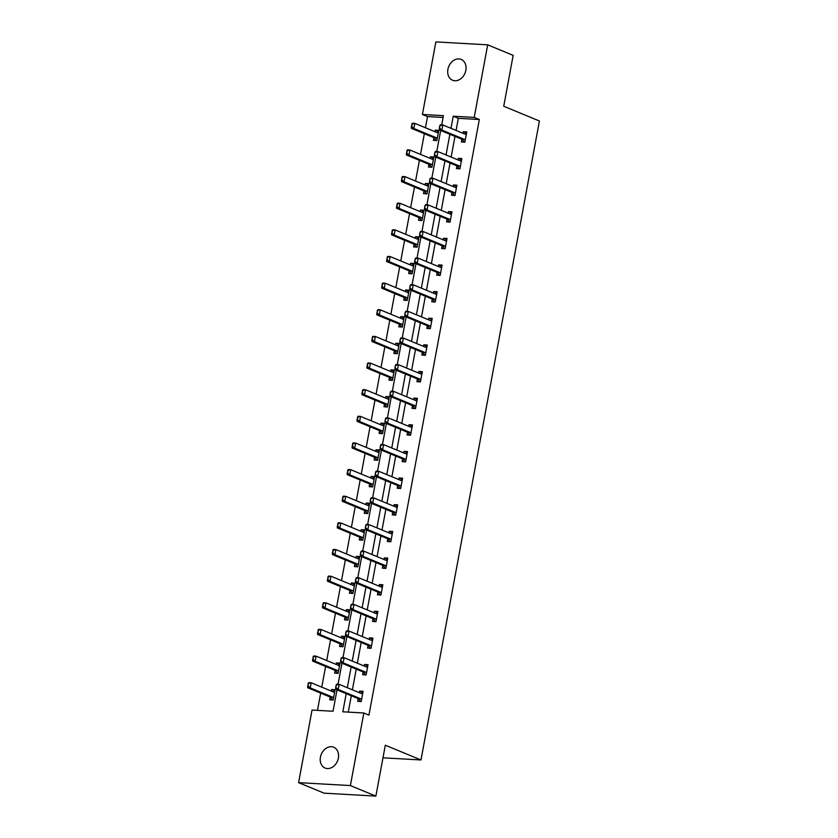 <?xml version="1.0" encoding="UTF-8"?>
<svg xmlns="http://www.w3.org/2000/svg" width="838" height="838" viewBox="0 0 838 838"><rect width="100%" height="100%" fill="white"/><g stroke="black" fill="none" stroke-linecap="round" stroke-linejoin="round"><path stroke-width="1.26" d="M465.834 70.34A11.271 8.778 112.5 0 1 452.572 80.249A11.271 8.778 112.5 0 1 447.911 69.324A11.271 8.778 112.5 0 1 461.172 59.425A11.271 8.778 112.5 0 1 465.834 70.34M338.353 758.139A11.271 8.778 112.5 0 1 325.092 768.048A11.271 8.778 112.5 0 1 320.441 757.123A11.271 8.778 112.5 0 1 333.702 747.224A11.271 8.778 112.5 0 1 338.353 758.139M443.093 117.456L427.527 116.576L422.425 114.471L435.875 41.9L487.685 44.833L513.16 55.36L503.732 106.248L539.41 120.997L420.99 759.961L385.312 745.212L375.874 796.1L324.076 793.167L298.59 782.64L312.04 710.069L333.042 711.253L337.002 689.873M427.527 116.576L425.453 127.753M424.342 133.713L420.519 154.391M419.409 160.351L415.575 181.029M414.475 186.989L410.641 207.667M409.541 213.627L405.707 234.305M404.597 240.265L400.763 260.943M399.663 266.903L395.829 287.581M394.729 293.541L390.896 314.219M389.785 320.179L385.951 340.856M384.851 346.817L381.018 367.494M379.918 373.455L376.084 394.132M374.974 400.093L371.14 420.77M370.04 426.731L366.206 447.408M365.106 453.368L361.272 474.046M360.162 480.006L356.328 500.684M355.228 506.644L351.394 527.322M350.294 533.282L346.461 553.96M345.35 559.92L341.527 580.598M340.417 586.558L336.583 607.236M335.483 613.196L331.649 633.874M330.539 639.834L326.715 660.512M325.605 666.472L321.771 687.15M320.671 693.11L317.466 710.373M382.976 757.814L420.99 759.961M330.193 697.048L329.69 699.772L333.189 699.971L335.095 689.726L331.586 689.527L331.303 691.088M335.137 670.41L334.634 673.134L338.133 673.333L340.029 663.088L336.53 662.889L336.237 664.45M340.071 643.773L339.568 646.496L343.067 646.695L344.963 636.451L341.464 636.252L341.171 637.812M345.005 617.135L344.502 619.858L348 620.057L349.907 609.813L346.398 609.614L346.115 611.174M349.949 590.497L349.436 593.22L352.945 593.419L354.841 583.175L351.342 582.976L351.049 584.536M354.883 563.859L354.38 566.582L357.878 566.781L359.774 556.537L356.276 556.338L355.982 557.899M359.816 537.221L359.313 539.944L362.812 540.143L364.719 529.899L361.209 529.7L360.927 531.261M364.76 510.583L364.247 513.306L367.756 513.505L369.652 503.261L366.154 503.062L365.86 504.623M369.694 483.945L369.191 486.669L372.69 486.868L374.586 476.623L371.087 476.424L370.794 477.985M374.628 457.307L374.125 460.031L377.624 460.23L379.52 449.985L376.021 449.786L375.738 451.347M379.562 430.669L379.059 433.393L382.557 433.592L384.464 423.347L380.965 423.148L380.672 424.709M384.506 404.031L384.003 406.755L387.502 406.954L389.398 396.709L385.899 396.51L385.606 398.071M389.44 377.393L388.937 380.117L392.435 380.316L394.331 370.071L390.833 369.872L390.55 371.433M394.373 350.755L393.87 353.479L397.369 353.678L399.276 343.433L395.777 343.234L395.484 344.795M399.317 324.117L398.815 326.841L402.313 327.04L404.209 316.795L400.711 316.596L400.417 318.157M404.251 297.48L403.748 300.203L407.247 300.402L409.143 290.158L405.644 289.958L405.362 291.519M409.185 270.842L408.682 273.565L412.181 273.764L414.087 263.52L410.589 263.321L410.295 264.881M414.129 244.204L413.626 246.927L417.125 247.126L419.021 236.882L415.522 236.683L415.229 238.243M419.063 217.566L418.56 220.289L422.059 220.488L423.955 210.244L420.456 210.045L420.163 211.605M423.997 190.928L423.494 193.651L426.992 193.85L428.899 183.606L425.39 183.407L425.107 184.968M428.941 164.29L428.428 167.013L431.937 167.212L433.833 156.968L430.334 156.769L430.041 158.33M433.875 137.652L433.372 140.375L436.87 140.575L438.766 130.33L435.268 130.131L434.974 131.692M346.199 693.675L342.836 711.808L363.839 712.991L368.94 715.107L479.326 119.509L458.323 118.326L456.082 130.424M454.982 136.385L451.148 157.062M450.037 163.022L446.204 183.7M445.104 189.66L441.27 210.338M440.17 216.298L436.336 236.976M435.226 242.936L431.392 263.614M430.292 269.574L426.458 290.252M425.358 296.212L421.524 316.89M420.414 322.85L416.58 343.528M415.48 349.488L411.647 370.166M410.547 376.126L406.713 396.803M405.602 402.764L401.779 423.441M400.669 429.402L396.835 450.079M395.735 456.04L391.901 476.717M390.791 482.678L386.967 503.355M385.857 509.315L382.023 529.993M380.923 535.953L377.09 556.631M375.99 562.591L372.156 583.269M371.045 589.229L367.212 609.907M366.112 615.867L362.278 636.545M361.178 642.505L357.344 663.183M356.234 669.143L352.4 689.821M351.3 695.781L348.273 712.111M358.193 698.63L357.69 701.354L361.199 701.553L363.095 691.308L359.596 691.109L359.303 692.67M363.137 671.992L362.634 674.716L366.133 674.915L368.029 664.67L364.53 664.471L364.237 666.032M368.071 645.354L367.568 648.078L371.066 648.277L372.962 638.032L369.464 637.833L369.181 639.394M373.004 618.716L372.501 621.44L376 621.639L377.907 611.394L374.408 611.195L374.115 612.756M377.948 592.078L377.446 594.802L380.944 595.001L382.84 584.756L379.342 584.557L379.048 586.118M382.882 565.441L382.379 568.164L385.878 568.363L387.774 558.118L384.275 557.919L383.993 559.48M387.816 538.803L387.313 541.526L390.812 541.725L392.718 531.481L389.22 531.282L388.926 532.842M392.76 512.165L392.257 514.888L395.756 515.087L397.652 504.843L394.153 504.644L393.86 506.204M397.694 485.527L397.191 488.25L400.69 488.449L402.586 478.205L399.087 478.006L398.804 479.566M402.628 458.889L402.125 461.612L405.623 461.811L407.53 451.567L404.021 451.368L403.738 452.929M407.572 432.251L407.069 434.974L410.568 435.173L412.464 424.929L408.965 424.73L408.672 426.291M412.506 405.613L412.003 408.336L415.501 408.535L417.397 398.291L413.899 398.092L413.605 399.653M417.439 378.975L416.936 381.699L420.435 381.898L422.342 371.653L418.832 371.454L418.55 373.015M422.383 352.337L421.87 355.061L425.379 355.26L427.275 345.015L423.777 344.816L423.483 346.377M427.317 325.699L426.814 328.423L430.313 328.622L432.209 318.377L428.71 318.178L428.417 319.739M432.251 299.061L431.748 301.785L435.247 301.984L437.153 291.739L433.644 291.54L433.361 293.101M437.195 272.434L436.682 275.147L440.191 275.346L442.087 265.101L438.588 264.902L438.295 266.463M442.129 245.796L441.626 248.509L445.125 248.708L447.021 238.463L443.522 238.264L443.229 239.825M447.063 219.158L446.56 221.871L450.058 222.07L451.954 211.825L448.456 211.626L448.173 213.187M451.996 192.52L451.493 195.233L455.003 195.432L456.899 185.188L453.4 184.989L453.107 186.549M456.94 165.882L456.438 168.595L459.936 168.794L461.832 158.55L458.334 158.351L458.04 159.911M461.874 139.244L461.371 141.957L464.87 142.156L466.766 131.912L463.267 131.713L462.985 133.273M375.874 796.1L350.389 785.573L298.59 782.64M487.685 44.833L474.224 117.404L453.232 116.21L450.98 128.319M479.326 119.509L474.224 117.404M363.839 712.991L350.389 785.573M449.88 134.279L446.046 154.957M444.947 160.917L441.113 181.595M440.002 187.555L436.169 208.233M435.069 214.193L431.235 234.87M430.135 240.831L426.301 261.508M425.191 267.469L421.367 288.146M420.257 294.107L416.423 314.784M415.323 320.745L411.489 341.422M410.379 347.382L406.556 368.06M405.445 374.02L401.612 394.698M400.512 400.658L396.678 421.336M395.578 427.296L391.744 447.974M390.634 453.934L386.8 474.612M385.7 480.572L381.866 501.25M380.766 507.21L376.932 527.888M375.822 533.848L371.988 554.526M370.888 560.486L367.054 581.163M365.955 587.124L362.121 607.801M361.01 613.762L357.177 634.439M356.077 640.4L352.243 661.077M351.143 667.038L347.309 687.715M441.72 124.893L443.428 115.654L422.425 114.471M338.039 684.29L341.946 663.235M342.972 657.652L346.88 636.597M347.917 631.014L351.813 609.959M352.85 604.376L356.747 583.321M357.784 577.738L361.691 556.683M362.728 551.1L366.625 530.045M367.662 524.462L371.559 503.408M372.596 497.824L376.503 476.77M377.529 471.186L381.437 450.132M382.474 444.549L386.37 423.494M387.407 417.911L391.315 396.856M392.341 391.273L396.248 370.218M397.285 364.635L401.182 343.58M402.219 337.997L406.126 316.942M407.153 311.359L411.06 290.304M412.097 284.721L415.994 263.666M417.031 258.083L420.938 237.028M421.964 231.445L425.872 210.39M426.909 204.807L430.805 183.752M431.842 178.169L435.75 157.115M436.776 151.531L440.683 130.477M458.323 118.326L453.232 116.21M362.875 692.46L359.596 691.109M334.875 690.879L331.586 689.527M339.809 664.241L336.53 662.889M367.819 665.833L364.53 664.471M344.753 637.603L341.464 636.252M372.753 639.195L369.464 637.833M349.687 610.965L346.398 609.614M377.687 612.557L374.408 611.195M354.621 584.327L351.342 582.976M382.631 585.919L379.342 584.557M359.565 557.689L356.276 556.338M387.565 559.281L384.275 557.919M364.499 531.051L361.209 529.7M392.498 532.643L389.22 531.282M369.432 504.413L366.154 503.062M397.432 506.005L394.153 504.644M374.377 477.775L371.087 476.424M402.376 479.367L399.087 478.006M379.31 451.137L376.021 449.786M407.31 452.73L404.021 451.368M384.244 424.499L380.965 423.148M412.244 426.092L408.965 424.73M389.188 397.861L385.899 396.51M417.188 399.454L413.899 398.092M394.122 371.224L390.833 369.872M422.122 372.816L418.832 371.454M399.056 344.586L395.777 343.234M427.055 346.178L423.777 344.816M404 317.948L400.711 316.596M431.999 319.54L428.71 318.178M408.934 291.31L405.644 289.958M436.933 292.902L433.644 291.54M413.867 264.672L410.589 263.321M441.867 266.264L438.588 264.902M418.801 238.034L415.522 236.683M446.811 239.626L443.522 238.264M423.745 211.396L420.456 210.045M451.745 212.988L448.456 211.626M428.679 184.758L425.39 183.407M456.679 186.35L453.4 184.989M433.613 158.12L430.334 156.769M461.623 159.712L458.334 158.351M438.557 131.482L435.268 130.131M466.557 133.074L463.267 131.713M360.958 693.361L361.911 693.256M336.143 685.002L335.661 687.558L336.656 684.206L339.17 684.353L361.597 693.623A1.76 1.068 93.2 0 0 361.817 693.675A1.76 1.068 93.2 0 0 361.922 693.665L362.665 693.592M361.555 699.594L360.948 698.955A1.76 1.068 93.2 0 0 360.644 698.745L338.227 689.475L335.703 689.328L335.661 687.558M360.686 701.668L358.423 698.808A1.76 1.068 93.2 0 0 358.13 698.599L335.703 689.328M336.562 685.023L339.17 684.353L338.227 689.475L336.08 687.589M308.133 683.42L308.08 685.997L308.646 682.624L311.17 682.771L310.217 687.893L332.644 697.153A1.76 1.068 -86.8 0 1 332.937 697.363L333.555 698.012M308.08 685.997L310.217 687.893L307.703 687.747L330.13 697.017A1.76 1.068 -86.8 0 1 330.423 697.226L332.686 700.086M334.666 691.999L333.922 692.083A1.76 1.068 -86.8 0 1 333.817 692.083A1.76 1.068 -86.8 0 1 333.597 692.031L311.17 682.771L308.562 683.441M333.901 691.664L332.958 691.769M307.661 685.976L307.703 687.747M365.892 666.723L366.845 666.619M341.076 658.364L340.605 660.92L341.59 657.568L344.104 657.715L366.531 666.985A1.76 1.068 93.2 0 0 366.751 667.038A1.76 1.068 93.2 0 0 366.855 667.027L367.61 666.954M366.489 672.956L365.881 672.317A1.76 1.068 93.2 0 0 365.588 672.107L343.161 662.837L340.637 662.69L340.605 660.92M365.619 675.03L363.357 672.17A1.76 1.068 93.2 0 0 363.064 671.961L340.637 662.69M341.495 658.385L344.104 657.715L343.161 662.837L341.024 660.952M370.836 640.085L371.779 639.981M346.01 631.726L345.539 634.282L346.523 630.93L349.048 631.077L371.475 640.347A1.76 1.068 93.2 0 0 371.684 640.4A1.76 1.068 93.2 0 0 371.8 640.389L372.543 640.316M371.433 646.318L370.815 645.679A1.76 1.068 93.2 0 0 370.522 645.47L348.095 636.199L345.581 636.052L345.539 634.282M370.564 648.392L368.301 645.532A1.76 1.068 93.2 0 0 368.008 645.323L345.581 636.052M346.429 631.747L349.048 631.077L348.095 636.199L345.958 634.314M313.077 656.783L313.024 659.359L313.59 655.986L316.104 656.133L315.161 661.255L337.588 670.526A1.76 1.068 -86.8 0 1 337.882 670.725L338.489 671.374M313.024 659.359L315.161 661.255L312.637 661.109L335.064 670.379A1.76 1.068 -86.8 0 1 335.357 670.589L337.62 673.448M339.61 665.362L338.856 665.445A1.76 1.068 -86.8 0 1 338.751 665.445A1.76 1.068 -86.8 0 1 338.531 665.393L316.104 656.133L313.496 656.803M338.845 665.026L337.892 665.131M312.595 659.338L312.637 661.109M318.011 630.145L317.958 632.721L318.524 629.348L321.048 629.495L320.095 634.617L342.522 643.888A1.76 1.068 -86.8 0 1 342.815 644.087L343.433 644.736M317.958 632.721L320.095 634.617L317.571 634.471L339.998 643.741A1.76 1.068 -86.8 0 1 340.291 643.951L342.553 646.81M344.544 638.724L343.79 638.807A1.76 1.068 -86.8 0 1 343.685 638.807A1.76 1.068 -86.8 0 1 343.475 638.755L321.048 629.495L318.43 630.166M343.779 638.388L342.826 638.493M317.539 632.7L317.571 634.471M375.77 613.447L376.723 613.343M350.954 605.088L350.473 607.644L351.468 604.292L353.982 604.439L376.409 613.709A1.76 1.068 93.2 0 0 376.629 613.762A1.76 1.068 93.2 0 0 376.733 613.751L377.477 613.678M376.367 619.68L375.749 619.041A1.76 1.068 93.2 0 0 375.455 618.832L353.028 609.561L350.514 609.415L350.473 607.644M375.497 621.754L373.235 618.894A1.76 1.068 93.2 0 0 372.941 618.685L350.514 609.415M351.373 605.109L353.982 604.439L353.028 609.561L350.892 607.676M380.703 586.81L381.657 586.705M355.888 578.45L355.417 581.017L356.401 577.654L358.915 577.801L381.342 587.071A1.76 1.068 93.2 0 0 381.562 587.124A1.76 1.068 93.2 0 0 381.667 587.113L382.421 587.04M381.3 593.042L380.693 592.403A1.76 1.068 93.2 0 0 380.4 592.194L357.973 582.923L355.448 582.777L355.417 581.017M380.431 595.116L378.168 592.257A1.76 1.068 93.2 0 0 377.875 592.047L355.448 582.777M356.307 578.471L358.915 577.801L357.973 582.923L355.836 581.038M385.648 560.172L386.59 560.067M360.822 551.813L360.35 554.379L361.335 551.016L363.86 551.163L386.287 560.433A1.76 1.068 93.2 0 0 386.496 560.486A1.76 1.068 93.2 0 0 386.611 560.475L387.355 560.402M386.245 566.404L385.627 565.765A1.76 1.068 93.2 0 0 385.333 565.556L362.906 556.285L360.392 556.139L360.35 554.379M385.375 568.478L383.113 565.619A1.76 1.068 93.2 0 0 382.809 565.409L360.392 556.139M361.241 551.833L363.86 551.163L362.906 556.285L360.769 554.4M322.944 603.507L322.892 606.084L323.458 602.711L325.982 602.857L325.029 607.979L347.456 617.25A1.76 1.068 -86.8 0 1 347.749 617.449L348.367 618.098M322.892 606.084L325.029 607.979L322.515 607.833L344.942 617.103A1.76 1.068 -86.8 0 1 345.235 617.313L347.498 620.172M349.477 612.086L348.734 612.169A1.76 1.068 -86.8 0 1 348.629 612.169A1.76 1.068 -86.8 0 1 348.409 612.117L325.982 602.857L323.374 603.528M348.713 611.75L347.77 611.855M322.473 606.063L322.515 607.833M327.888 576.869L327.836 579.446L328.402 576.073L330.916 576.219L329.973 581.342L352.4 590.612A1.76 1.068 -86.8 0 1 352.693 590.811L353.301 591.46M327.836 579.446L329.973 581.342L327.449 581.195L349.875 590.465A1.76 1.068 -86.8 0 1 350.169 590.675L352.431 593.534M354.422 585.448L353.667 585.532A1.76 1.068 -86.8 0 1 353.563 585.532A1.76 1.068 -86.8 0 1 353.343 585.49L330.916 576.219L328.307 576.89M353.657 585.113L352.704 585.217M327.407 579.425L327.449 581.195M332.822 550.231L332.77 552.818L333.335 549.435L335.86 549.581L334.907 554.704L357.334 563.974A1.76 1.068 -86.8 0 1 357.627 564.173L358.245 564.822M332.77 552.818L334.907 554.704L332.382 554.557L354.809 563.827A1.76 1.068 -86.8 0 1 355.103 564.037L357.365 566.897M359.355 558.81L358.601 558.894A1.76 1.068 -86.8 0 1 358.496 558.894A1.76 1.068 -86.8 0 1 358.276 558.852L335.86 549.581L333.241 550.252M358.591 558.475L357.637 558.579M332.351 552.787L332.382 554.557M390.581 533.534L391.524 533.429M365.766 525.175L365.284 527.741L366.269 524.379L368.793 524.525L391.22 533.796A1.76 1.068 93.2 0 0 391.44 533.848A1.76 1.068 93.2 0 0 391.545 533.837L392.289 533.764M391.178 539.766L390.56 539.127A1.76 1.068 93.2 0 0 390.267 538.918L367.84 529.647L365.326 529.501L365.284 527.741M390.309 541.84L388.046 538.981A1.76 1.068 93.2 0 0 387.753 538.771L365.326 529.501M366.185 525.196L368.793 524.525L367.84 529.647L365.703 527.762M337.756 523.593L337.704 526.18L338.269 522.797L340.794 522.943L339.84 528.066L362.267 537.336A1.76 1.068 -86.8 0 1 362.561 537.535L363.179 538.185M337.704 526.18L339.84 528.066L337.326 527.919L359.753 537.189A1.76 1.068 -86.8 0 1 360.047 537.399L362.309 540.259M364.289 532.172L363.545 532.256A1.76 1.068 -86.8 0 1 363.441 532.256A1.76 1.068 -86.8 0 1 363.221 532.214L340.794 522.943L338.175 523.614M363.524 531.837L362.582 531.941M337.285 526.149L337.326 527.919M395.515 506.896L396.468 506.791M370.7 498.537L370.228 501.103L371.213 497.741L373.727 497.887L396.154 507.158A1.76 1.068 93.2 0 0 396.374 507.21A1.76 1.068 93.2 0 0 396.479 507.2L397.233 507.126M396.112 513.128L395.505 512.489A1.76 1.068 93.2 0 0 395.211 512.28L372.784 503.01L370.26 502.863L370.228 501.103M395.243 515.202L392.98 512.343A1.76 1.068 93.2 0 0 392.687 512.133L370.26 502.863M371.119 498.558L373.727 497.887L372.784 503.01L370.647 501.124M342.7 496.955L342.637 499.542L343.213 496.159L345.727 496.306L344.785 501.428L367.201 510.698A1.76 1.068 -86.8 0 1 367.505 510.897L368.112 511.547M342.637 499.542L344.785 501.428L342.26 501.281L364.687 510.552A1.76 1.068 -86.8 0 1 364.98 510.761L367.243 513.621M369.223 505.534L368.479 505.618A1.76 1.068 -86.8 0 1 368.374 505.618A1.76 1.068 -86.8 0 1 368.154 505.576L345.727 496.306L343.119 496.976M368.469 505.199L367.515 505.304M342.218 499.511L342.26 501.281M400.459 480.258L401.402 480.153M375.634 471.899L375.162 474.465L376.147 471.103L378.671 471.249L401.098 480.52A1.76 1.068 93.2 0 0 401.308 480.572A1.76 1.068 93.2 0 0 401.423 480.562L402.167 480.488M401.056 486.49L400.438 485.851A1.76 1.068 93.2 0 0 400.145 485.642L377.718 476.372L375.194 476.225L375.162 474.465M400.187 488.564L397.914 485.705A1.76 1.068 93.2 0 0 397.621 485.495L375.194 476.225M376.053 471.92L378.671 471.249L377.718 476.372L375.581 474.486M347.634 470.317L347.581 472.904L348.147 469.521L350.672 469.668L349.718 474.79L372.145 484.06A1.76 1.068 -86.8 0 1 372.439 484.259L373.046 484.909M347.581 472.904L349.718 474.79L347.194 474.643L369.621 483.914A1.76 1.068 -86.8 0 1 369.914 484.123L372.177 486.983M374.167 478.896L373.413 478.98A1.76 1.068 -86.8 0 1 373.308 478.98A1.76 1.068 -86.8 0 1 373.088 478.938L350.672 469.668L348.053 470.338M373.402 478.561L372.449 478.666M347.162 472.873L347.194 474.643M405.393 453.62L406.336 453.515M380.578 445.261L380.096 447.827L381.081 444.465L383.605 444.611L406.032 453.882A1.76 1.068 93.2 0 0 406.252 453.934A1.76 1.068 93.2 0 0 406.357 453.924L407.1 453.85M405.99 459.853L405.372 459.214A1.76 1.068 93.2 0 0 405.079 459.004L382.652 449.734L380.138 449.587L380.096 447.827M405.121 461.927L402.858 459.067A1.76 1.068 93.2 0 0 402.565 458.857L380.138 449.587M380.997 445.282L383.605 444.611L382.652 449.734L380.515 447.848M352.568 443.679L352.515 446.266L353.081 442.883L355.605 443.03L354.652 448.152L377.079 457.422A1.76 1.068 -86.8 0 1 377.372 457.621L377.99 458.271M352.515 446.266L354.652 448.152L352.138 448.005L374.565 457.276A1.76 1.068 -86.8 0 1 374.858 457.485L377.121 460.345M379.101 452.258L378.357 452.342A1.76 1.068 -86.8 0 1 378.242 452.342A1.76 1.068 -86.8 0 1 378.032 452.3L355.605 443.03L352.987 443.7M378.336 451.923L377.393 452.028M352.096 446.235L352.138 448.005M410.327 426.982L411.28 426.877M385.511 418.623L385.04 421.189L386.025 417.827L388.539 417.973L410.966 427.244A1.76 1.068 93.2 0 0 411.186 427.296A1.76 1.068 93.2 0 0 411.29 427.286L412.045 427.212M410.924 433.215L410.316 432.576A1.76 1.068 93.2 0 0 410.023 432.366L387.596 423.096L385.071 422.949L385.04 421.189M410.054 435.289L407.792 432.429A1.76 1.068 93.2 0 0 407.498 432.219L385.071 422.949M385.93 418.644L388.539 417.973L387.596 423.096L385.459 421.21M357.512 417.041L357.449 419.629L358.025 416.245L360.539 416.392L359.596 421.514L382.013 430.784A1.76 1.068 -86.8 0 1 382.306 430.983L382.924 431.633M357.449 419.629L359.596 421.514L357.072 421.367L379.499 430.638A1.76 1.068 -86.8 0 1 379.792 430.847L382.055 433.707M384.034 425.62L383.291 425.704A1.76 1.068 -86.8 0 1 383.186 425.704A1.76 1.068 -86.8 0 1 382.966 425.662L360.539 416.392L357.931 417.062M383.28 425.295L382.327 425.39M357.03 419.597L357.072 421.367M415.271 400.344L416.214 400.239M390.445 391.985L389.974 394.551L390.958 391.189L393.483 391.336L415.91 400.606A1.76 1.068 93.2 0 0 416.119 400.658A1.76 1.068 93.2 0 0 416.224 400.648L416.978 400.574M415.868 406.577L415.25 405.938A1.76 1.068 93.2 0 0 414.957 405.728L392.53 396.458L390.005 396.311L389.974 394.551M414.988 408.651L412.725 405.791A1.76 1.068 93.2 0 0 412.432 405.582L390.005 396.311M390.864 392.006L393.483 391.336L392.53 396.458L390.393 394.572M362.445 390.403L362.393 392.991L362.959 389.607L365.473 389.754L364.53 394.876L386.957 404.146A1.76 1.068 -86.8 0 1 387.25 404.345L387.858 404.995M362.393 392.991L364.53 394.876L362.006 394.729L384.433 404A1.76 1.068 -86.8 0 1 384.726 404.209L386.988 407.069M388.979 398.982L388.224 399.066A1.76 1.068 -86.8 0 1 388.12 399.066A1.76 1.068 -86.8 0 1 387.9 399.024L365.473 389.754L362.864 390.424M388.214 398.658L387.261 398.752M361.974 392.959L362.006 394.729M420.205 373.706L421.147 373.601M395.379 365.347L394.908 367.913L395.892 364.551L398.417 364.698L420.844 373.968A1.76 1.068 93.2 0 0 421.064 374.02A1.76 1.068 93.2 0 0 421.168 374.01L421.912 373.937M420.802 379.939L420.184 379.3A1.76 1.068 93.2 0 0 419.89 379.09L397.463 369.82L394.949 369.673L394.908 367.913M419.932 382.013L417.67 379.153A1.76 1.068 93.2 0 0 417.376 378.944L394.949 369.673M395.808 365.368L398.417 364.698L397.463 369.82L395.327 367.934M367.379 363.765L367.327 366.353L367.892 362.969L370.417 363.116L369.464 368.238L391.891 377.509A1.76 1.068 -86.8 0 1 392.184 377.708L392.802 378.357M367.327 366.353L369.464 368.238L366.95 368.091L389.366 377.362A1.76 1.068 -86.8 0 1 389.67 377.571L391.933 380.431M393.912 372.344L393.169 372.428A1.76 1.068 -86.8 0 1 393.053 372.428A1.76 1.068 -86.8 0 1 392.844 372.386L370.417 363.116L367.798 363.786M393.148 372.02L392.205 372.114M366.908 366.321L366.95 368.091M425.138 347.068L426.092 346.963M400.323 338.709L399.841 341.276L400.836 337.913L403.35 338.06L425.777 347.33A1.76 1.068 93.2 0 0 425.997 347.382A1.76 1.068 93.2 0 0 426.102 347.372L426.856 347.299M425.735 353.301L425.128 352.662A1.76 1.068 93.2 0 0 424.835 352.452L402.408 343.182L399.883 343.035L399.841 341.276M424.866 355.375L422.603 352.515A1.76 1.068 93.2 0 0 422.31 352.306L399.883 343.035M400.742 338.73L403.35 338.06L402.408 343.182L400.271 341.296M372.323 337.127L372.261 339.715L372.826 336.331L375.351 336.478L374.397 341.6L396.824 350.871A1.76 1.068 -86.8 0 1 397.118 351.08L397.736 351.719M372.261 339.715L374.397 341.6L371.883 341.454L394.31 350.724A1.76 1.068 -86.8 0 1 394.604 350.933L396.866 353.793M398.846 345.706L398.102 345.79A1.76 1.068 -86.8 0 1 397.998 345.79A1.76 1.068 -86.8 0 1 397.778 345.748L375.351 336.478L372.742 337.148M398.092 345.382L397.139 345.476M371.842 339.683L371.883 341.454M430.072 320.43L431.025 320.326M405.257 312.071L404.785 314.638L405.77 311.275L408.295 311.422L430.722 320.692A1.76 1.068 93.2 0 0 430.931 320.745A1.76 1.068 93.2 0 0 431.036 320.734L431.79 320.661M430.68 326.663L430.062 326.024A1.76 1.068 93.2 0 0 429.768 325.814L407.341 316.544L404.817 316.397L404.785 314.638M429.8 328.737L427.537 325.877A1.76 1.068 93.2 0 0 427.244 325.668L404.817 316.397M405.676 312.092L408.295 311.422L407.341 316.544L405.204 314.659M377.257 310.489L377.205 313.077L377.77 309.693L380.284 309.84L379.342 314.962L401.769 324.233A1.76 1.068 -86.8 0 1 402.062 324.442L402.669 325.081M377.205 313.077L379.342 314.962L376.817 314.816L399.244 324.086A1.76 1.068 -86.8 0 1 399.537 324.296L401.8 327.155M403.79 319.069L403.036 319.152A1.76 1.068 -86.8 0 1 402.931 319.152A1.76 1.068 -86.8 0 1 402.711 319.11L380.284 309.84L377.676 310.51M403.026 318.744L402.072 318.838M376.786 313.045L376.817 314.816M435.016 293.792L435.959 293.688M410.191 285.433L409.719 288L410.704 284.637L413.228 284.784L435.655 294.054A1.76 1.068 93.2 0 0 435.875 294.107A1.76 1.068 93.2 0 0 435.98 294.096L436.724 294.023M435.613 300.025L434.995 299.386A1.76 1.068 93.2 0 0 434.702 299.176L412.275 289.906L409.761 289.77L409.719 288M434.744 302.099L432.481 299.239A1.76 1.068 93.2 0 0 432.188 299.03L409.761 289.77M410.61 285.454L413.228 284.784L412.275 289.906L410.138 288.021M382.191 283.852L382.138 286.439L382.704 283.055L385.229 283.202L384.275 288.324L406.702 297.595A1.76 1.068 -86.8 0 1 406.996 297.804L407.614 298.443M382.138 286.439L384.275 288.324L381.751 288.178L404.178 297.448A1.76 1.068 -86.8 0 1 404.471 297.658L406.744 300.517M408.724 292.431L407.98 292.514A1.76 1.068 -86.8 0 1 407.865 292.514A1.76 1.068 -86.8 0 1 407.656 292.472L385.229 283.202L382.61 283.873M407.959 292.106L407.017 292.2M381.719 286.407L381.751 288.178M439.95 267.154L440.903 267.05M415.135 258.795L414.653 261.362L415.648 257.999L418.162 258.146L440.589 267.416A1.76 1.068 93.2 0 0 440.809 267.469A1.76 1.068 93.2 0 0 440.914 267.458L441.657 267.385M440.547 273.387L439.94 272.748A1.76 1.068 93.2 0 0 439.646 272.539L417.219 263.268L414.695 263.132L414.653 261.362M439.678 275.461L437.415 272.601A1.76 1.068 93.2 0 0 437.122 272.392L414.695 263.132M415.554 258.816L418.162 258.146L417.219 263.268L415.072 261.383M387.135 257.214L387.072 259.801L387.638 256.418L390.162 256.564L389.209 261.686L411.636 270.957A1.76 1.068 -86.8 0 1 411.929 271.166L412.547 271.805M387.072 259.801L389.209 261.686L386.695 261.54L409.122 270.81A1.76 1.068 -86.8 0 1 409.415 271.02L411.678 273.879M413.658 265.793L412.914 265.876A1.76 1.068 -86.8 0 1 412.809 265.876A1.76 1.068 -86.8 0 1 412.589 265.835L390.162 256.564L387.554 257.235M412.893 265.468L411.95 265.562M386.653 259.77L386.695 261.54M444.884 240.516L445.837 240.412M420.068 232.157L419.597 234.724L420.582 231.361L423.106 231.508L445.523 240.778A1.76 1.068 93.2 0 0 445.743 240.831A1.76 1.068 93.2 0 0 445.847 240.82L446.602 240.747M445.481 246.749L444.873 246.11A1.76 1.068 93.2 0 0 444.58 245.901L422.153 236.63L419.629 236.494L419.597 234.724M444.611 248.823L442.349 245.963A1.76 1.068 93.2 0 0 442.055 245.754L419.629 236.494M420.487 232.178L423.106 231.508L422.153 236.63L420.016 234.745M392.069 230.576L392.016 233.163L392.582 229.78L395.096 229.926L394.153 235.049L416.58 244.319A1.76 1.068 -86.8 0 1 416.874 244.528L417.481 245.167M392.016 233.163L394.153 235.049L391.629 234.902L414.056 244.172A1.76 1.068 -86.8 0 1 414.349 244.382L416.612 247.241M418.602 239.155L417.848 239.239A1.76 1.068 -86.8 0 1 417.743 239.239A1.76 1.068 -86.8 0 1 417.523 239.197L395.096 229.926L392.488 230.597M417.837 238.83L416.884 238.924M391.597 233.132L391.629 234.902M449.828 213.879L450.771 213.774M425.002 205.519L424.531 208.086L425.515 204.734L428.04 204.87L450.467 214.14A1.76 1.068 93.2 0 0 450.676 214.193A1.76 1.068 93.2 0 0 450.792 214.182L451.535 214.109M450.425 220.111L449.807 219.472A1.76 1.068 93.2 0 0 449.514 219.263L427.087 209.992L424.573 209.856L424.531 208.086M449.556 222.185L447.293 219.326A1.76 1.068 93.2 0 0 447 219.116L424.573 209.856M425.421 205.54L428.04 204.87L427.087 209.992L424.95 208.107M397.003 203.938L396.95 206.525L397.516 203.142L400.04 203.288L399.087 208.411L421.514 217.681A1.76 1.068 -86.8 0 1 421.807 217.89L422.425 218.529M396.95 206.525L399.087 208.411L396.563 208.264L418.99 217.534A1.76 1.068 -86.8 0 1 419.283 217.744L421.545 220.604M423.536 212.517L422.781 212.601A1.76 1.068 -86.8 0 1 422.677 212.601A1.76 1.068 -86.8 0 1 422.467 212.559L400.04 203.288L397.422 203.959M422.771 212.192L421.828 212.286M396.531 206.494L396.563 208.264M454.762 187.241L455.715 187.136M429.946 178.882L429.465 181.448L430.46 178.096L432.974 178.232L455.401 187.503A1.76 1.068 93.2 0 0 455.621 187.555A1.76 1.068 93.2 0 0 455.725 187.544L456.469 187.471M455.359 193.473L454.751 192.834A1.76 1.068 93.2 0 0 454.447 192.625L432.031 183.354L429.506 183.218L429.465 181.448M454.489 195.547L452.227 192.688A1.76 1.068 93.2 0 0 451.933 192.478L429.506 183.218M430.365 178.903L432.974 178.232L432.031 183.354L429.884 181.469M401.936 177.3L401.884 179.887L402.45 176.504L404.974 176.65L404.021 181.773L426.448 191.043A1.76 1.068 -86.8 0 1 426.741 191.253L427.359 191.892M401.884 179.887L404.021 181.773L401.507 181.626L423.934 190.896A1.76 1.068 -86.8 0 1 424.227 191.106L426.49 193.966M428.469 185.879L427.726 185.963A1.76 1.068 -86.8 0 1 427.621 185.963A1.76 1.068 -86.8 0 1 427.401 185.921L404.974 176.65L402.366 177.321M427.705 185.554L426.762 185.648M401.465 179.856L401.507 181.626M459.695 160.603L460.649 160.498M434.88 152.244L434.409 154.81L435.393 151.458L437.907 151.594L460.334 160.865A1.76 1.068 93.2 0 0 460.554 160.917A1.76 1.068 93.2 0 0 460.659 160.917L461.413 160.833M460.292 166.835L459.685 166.196A1.76 1.068 93.2 0 0 459.392 165.987L436.965 156.716L434.44 156.58L434.409 154.81M459.423 168.909L457.16 166.05A1.76 1.068 93.2 0 0 456.867 165.84L434.44 156.58M435.299 152.265L437.907 151.594L436.965 156.716L434.828 154.831M406.88 150.662L406.828 153.249L407.394 149.866L409.908 150.012L408.965 155.135L431.392 164.405A1.76 1.068 -86.8 0 1 431.685 164.615L432.293 165.254M406.828 153.249L408.965 155.135L406.44 154.988L428.867 164.258A1.76 1.068 -86.8 0 1 429.161 164.468L431.423 167.328M433.414 159.241L432.659 159.325A1.76 1.068 -86.8 0 1 432.555 159.325A1.76 1.068 -86.8 0 1 432.335 159.283L409.908 150.012L407.299 150.683M432.649 158.916L431.696 159.011M406.399 153.218L406.44 154.988M464.64 133.965L465.582 133.86M439.814 125.606L439.342 128.172L440.327 124.82L442.852 124.956L465.279 134.227A1.76 1.068 93.2 0 0 465.488 134.279A1.76 1.068 93.2 0 0 465.603 134.279L466.347 134.195M465.237 140.197L464.619 139.558A1.76 1.068 93.2 0 0 464.325 139.349L441.898 130.079L439.384 129.942L439.342 128.172M464.367 142.282L462.105 139.412A1.76 1.068 93.2 0 0 461.801 139.202L439.384 129.942M440.233 125.627L442.852 124.956L441.898 130.079L439.761 128.193M411.814 124.024L411.762 126.611L412.327 123.228L414.852 123.375L413.899 128.497L436.326 137.767A1.76 1.068 -86.8 0 1 436.619 137.977L437.237 138.616M411.762 126.611L413.899 128.497L411.374 128.35L433.801 137.621A1.76 1.068 -86.8 0 1 434.094 137.83L436.357 140.69M438.347 132.603L437.593 132.687A1.76 1.068 -86.8 0 1 437.488 132.697A1.76 1.068 -86.8 0 1 437.279 132.645L414.852 123.375L412.233 124.045M437.583 132.278L436.629 132.373M411.343 126.58L411.374 128.35M360.644 698.745L358.13 698.599M360.948 698.955L358.423 698.808M330.423 697.226L332.937 697.363M330.13 697.017L332.644 697.153M365.588 672.107L363.064 671.961M365.881 672.317L363.357 672.17M370.522 645.47L368.008 645.323M370.815 645.679L368.301 645.532M335.357 670.589L337.882 670.725M335.064 670.379L337.588 670.526M340.291 643.951L342.815 644.087M339.998 643.741L342.522 643.888M375.455 618.832L372.941 618.685M375.749 619.041L373.235 618.894M380.4 592.194L377.875 592.047M380.693 592.403L378.168 592.257M385.333 565.556L382.809 565.409M385.627 565.765L383.113 565.619M345.235 617.313L347.749 617.449M344.942 617.103L347.456 617.25M350.169 590.675L352.693 590.811M349.875 590.465L352.4 590.612M355.103 564.037L357.627 564.173M354.809 563.827L357.334 563.974M390.267 538.918L387.753 538.771M390.56 539.127L388.046 538.981M360.047 537.399L362.561 537.535M359.753 537.189L362.267 537.336M395.211 512.28L392.687 512.133M395.505 512.489L392.98 512.343M364.98 510.761L367.505 510.897M364.687 510.552L367.201 510.698M400.145 485.642L397.621 485.495M400.438 485.851L397.914 485.705M369.914 484.123L372.439 484.259M369.621 483.914L372.145 484.06M405.079 459.004L402.565 458.857M405.372 459.214L402.858 459.067M374.858 457.485L377.372 457.621M374.565 457.276L377.079 457.422M410.023 432.366L407.498 432.219M410.316 432.576L407.792 432.429M379.792 430.847L382.306 430.983M379.499 430.638L382.013 430.784M414.957 405.728L412.432 405.582M415.25 405.938L412.725 405.791M384.726 404.209L387.25 404.345M384.433 404L386.957 404.146M419.89 379.09L417.376 378.944M420.184 379.3L417.67 379.153M389.67 377.571L392.184 377.708M389.366 377.362L391.891 377.509M424.835 352.452L422.31 352.306M425.128 352.662L422.603 352.515M394.604 350.933L397.118 351.08M394.31 350.724L396.824 350.871M429.768 325.814L427.244 325.668M430.062 326.024L427.537 325.877M399.537 324.296L402.062 324.442M399.244 324.086L401.769 324.233M434.702 299.176L432.188 299.03M434.995 299.386L432.481 299.239M404.471 297.658L406.996 297.804M404.178 297.448L406.702 297.595M439.646 272.539L437.122 272.392M439.94 272.748L437.415 272.601M409.415 271.02L411.929 271.166M409.122 270.81L411.636 270.957M444.58 245.901L442.055 245.754M444.873 246.11L442.349 245.963M414.349 244.382L416.874 244.528M414.056 244.172L416.58 244.319M449.514 219.263L447 219.116M449.807 219.472L447.293 219.326M419.283 217.744L421.807 217.89M418.99 217.534L421.514 217.681M454.447 192.625L451.933 192.478M454.751 192.834L452.227 192.688M424.227 191.106L426.741 191.253M423.934 190.896L426.448 191.043M459.392 165.987L456.867 165.84M459.685 166.196L457.16 166.05M429.161 164.468L431.685 164.615M428.867 164.258L431.392 164.405M464.325 139.349L461.801 139.202M464.619 139.558L462.105 139.412M434.094 137.83L436.619 137.977M433.801 137.621L436.326 137.767"/></g></svg>
